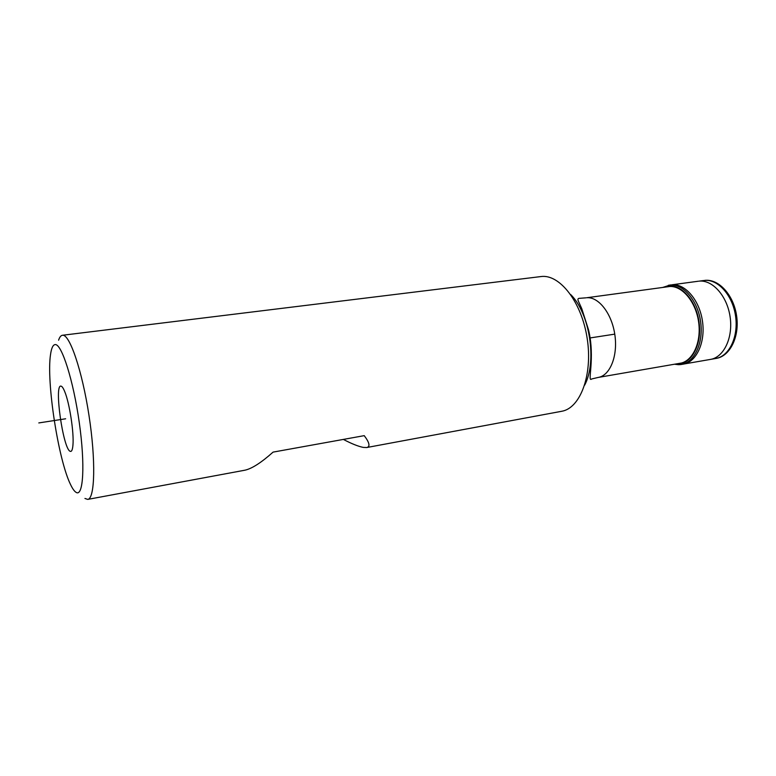 <?xml version="1.0" encoding="UTF-8"?>
<svg xmlns="http://www.w3.org/2000/svg" width="776" height="776" viewBox="0 0 776 776"><rect width="100%" height="100%" fill="white"/><g stroke="black" fill="none" stroke-linecap="round" stroke-linejoin="round"><path stroke-width="1.16" d="M367.232 447.432L561.601 411.299C580.254 408.36 592.903 375.002 587.199 338.52C581.728 302.01 559.661 273.87 540.969 276.557L62.487 335.261C69.549 333.816 82.091 370.288 88.978 415.364C95.952 460.42 94.924 498.813 87.737 499.395L84.953 498.464M58.598 340.189C59.597 337.133 60.877 335.494 62.429 335.271M343.351 439.41C351.528 443.707 358.163 446.365 363.255 447.403L366.767 447.539C370.365 446.656 369.522 442.689 364.235 435.646L273.074 452.117C261.337 462.593 251.987 468.617 245.012 470.178L87.737 499.395M244.285 470.295L245.012 470.178M76.077 492.353C83.333 497.261 85.311 465.008 79.278 422.571C73.342 380.153 61.566 343.448 55.106 344.592C52.952 344.845 51.429 348.143 50.537 354.506C46.23 381.627 58.326 460.071 70.597 484.641C72.566 488.764 74.389 491.344 76.077 492.353M70.257 451.331C71.654 451.836 72.546 449.76 72.944 445.094C74.118 432.872 69.491 402.812 64.68 391.511C63.292 388.097 62.061 386.303 61.003 386.128C53.835 384.004 63.186 449.634 70.257 451.331M65.64 418.788L38.8 422.93M589.75 337.996L614.757 334.136L589.75 337.996M669.116 286.587L586.666 297.751C598.568 296.558 611.857 313.514 614.854 334.786C618.006 356.029 610.014 375.642 598.218 377.437L681.357 363.032M570.69 294.55C589.779 313.194 597.248 361.635 584.658 385.158M713.125 358.735L715.782 358.473C729.168 356.378 738.636 336.91 735.57 316.123C732.67 295.326 718.033 278.991 704.54 280.427L705.074 280.349C719.022 278.894 733.757 295.287 736.628 316.007C739.673 336.697 730.07 356.233 716.258 358.396L716.258 358.396C729.663 356.329 739.169 336.871 736.114 316.084C733.223 295.268 718.586 278.914 705.074 280.349L704.724 280.388M716.025 358.434L710.573 359.395C723.882 357.202 733.223 337.657 730.109 316.86C727.16 296.034 712.581 279.7 699.157 281.135L703.764 280.514M698.439 281.213L671.89 284.802C685.121 283.395 699.583 300.166 702.493 321.39C705.588 342.594 696.305 362.276 683.152 364.167L680.542 364.575M678.942 363.449C691.911 362.47 701.455 343.652 698.73 322.826C696.169 301.98 682.065 285.199 669.116 286.557L667.137 286.858M664.44 287.227L669.164 286.082C682.57 284.647 697.129 302.485 699.292 324.106C701.649 345.718 690.98 364.351 677.448 363.973L676.265 363.915M678.515 364.681L680.096 364.623C693.56 363.721 703.551 344.272 700.747 322.661C698.128 301.04 683.481 283.628 670.047 285.064L662.675 287.459M680.339 364.38L676.4 363.895M668.32 285.306L671.007 284.899M682.279 364.284L710.573 359.395M585.948 297.829L579.255 298.343C577.965 298.42 577.625 299.255 578.246 300.845L581.767 308.664L588.48 329.664C595.454 358.269 586.937 383.16 591.681 378.969L598.218 377.437M680.096 364.623L678.466 364.681M674.509 364.225L678.37 364.681"/></g></svg>
